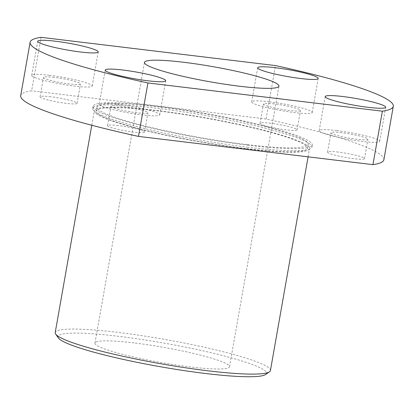 <?xml version="1.0" encoding="UTF-8"?>
<svg xmlns="http://www.w3.org/2000/svg" width="414" height="414" viewBox="0 0 414 414"><rect width="100%" height="100%" fill="white"/><g stroke="black" fill="none" stroke-linecap="round" stroke-linejoin="round"><path stroke-width="0.31" stroke-dasharray="2.07 1.55" d="M383.871 159.742A184.39 20.809 10 0 0 266.073 119.041L275.501 65.583M41.053 37.338L31.63 90.801A184.39 20.809 10 0 0 20.7 95.706M248.131 147.291A111.314 12.565 -170 0 1 92.664 108.396A111.314 12.565 -170 0 1 204.469 115.351A111.314 12.565 -170 0 1 311.913 147.053A111.314 12.565 -170 0 1 248.131 147.291M118.311 125.577A18.78 2.122 10 0 0 107.552 125.618A18.78 2.122 10 0 0 125.675 130.964A18.78 2.122 10 0 0 144.538 132.138A18.78 2.122 10 0 0 118.311 125.577M338.295 152.078A18.78 2.122 10 0 0 327.531 152.119A18.78 2.122 10 0 0 345.659 157.465A18.78 2.122 10 0 0 364.522 158.64A18.78 2.122 10 0 0 338.295 152.078M50.813 96.772A18.78 2.122 10 0 0 40.049 96.809A18.78 2.122 10 0 0 58.177 102.16A18.78 2.122 10 0 0 77.04 103.334A18.78 2.122 10 0 0 50.813 96.772M270.792 123.274A18.78 2.122 10 0 0 260.033 123.31A18.78 2.122 10 0 0 278.161 128.661A18.78 2.122 10 0 0 297.024 129.836A18.78 2.122 10 0 0 270.792 123.274M266.073 119.041L31.63 90.801M270.42 370.561A109.265 12.332 10 0 0 117.814 332.385A109.265 12.332 10 0 0 55.207 332.613M156.937 110.528A109.265 12.332 -170 0 1 309.543 148.704A109.265 12.332 -170 0 1 246.93 148.931A109.265 12.332 -170 0 1 94.325 110.755A109.265 12.332 -170 0 1 156.937 110.528M58.421 338.005A105.855 11.949 -170 0 1 118.632 336.323A105.855 11.949 -170 0 1 224.207 355.962A105.855 11.949 -170 0 1 265.56 374.525M134.1 342.927A68.289 7.706 10 0 0 94.972 343.071A68.289 7.706 10 0 0 160.886 362.519A68.289 7.706 10 0 0 229.48 366.788A68.289 7.706 10 0 0 134.1 342.927M274.213 103.893A18.78 2.122 10 0 0 263.449 103.93A18.78 2.122 10 0 0 281.577 109.28A18.78 2.122 10 0 0 300.44 110.455A18.78 2.122 10 0 0 274.213 103.893M269.291 101.792A30.729 3.467 10 0 0 251.681 101.854A30.729 3.467 10 0 0 281.344 110.61A30.729 3.467 10 0 0 312.213 112.53A30.729 3.467 10 0 0 269.291 101.792M54.229 77.392A18.78 2.122 10 0 0 43.47 77.428A18.78 2.122 10 0 0 61.598 82.779A18.78 2.122 10 0 0 80.461 83.954A18.78 2.122 10 0 0 54.229 77.392M49.307 75.291A30.729 3.467 10 0 0 31.697 75.353A30.729 3.467 10 0 0 61.36 84.109A30.729 3.467 10 0 0 92.229 86.029A30.729 3.467 10 0 0 49.307 75.291M341.71 132.697A18.78 2.122 10 0 0 330.952 132.739A18.78 2.122 10 0 0 349.074 138.085A18.78 2.122 10 0 0 367.937 139.259A18.78 2.122 10 0 0 341.71 132.697M336.789 130.596A30.729 3.467 10 0 0 319.178 130.664A30.729 3.467 10 0 0 348.842 139.414A30.729 3.467 10 0 0 379.71 141.334A30.729 3.467 10 0 0 336.789 130.596M121.726 106.196A18.78 2.122 10 0 0 110.968 106.238A18.78 2.122 10 0 0 129.096 111.583A18.78 2.122 10 0 0 147.958 112.758A18.78 2.122 10 0 0 121.726 106.196M116.805 104.095A30.729 3.467 10 0 0 99.2 104.162A30.729 3.467 10 0 0 128.857 112.913A30.729 3.467 10 0 0 159.726 114.833A30.729 3.467 10 0 0 116.805 104.095M246.087 148.574A107.221 12.099 -170 0 1 96.343 111.112A107.221 12.099 -170 0 1 204.035 117.814A107.221 12.099 -170 0 1 307.524 148.347A107.221 12.099 -170 0 1 246.087 148.574M246.796 144.564A107.221 12.099 -170 0 1 97.052 107.102A107.221 12.099 -170 0 1 204.744 113.803A107.221 12.099 -170 0 1 308.228 144.336A107.221 12.099 -170 0 1 246.796 144.564M248.483 145.283A111.314 12.565 -170 0 1 93.015 106.388A111.314 12.565 -170 0 1 204.821 113.348A111.314 12.565 -170 0 1 312.265 145.05A111.314 12.565 -170 0 1 248.483 145.283M308.104 156.839L309.543 148.704M91.768 125.261L94.325 110.755M229.48 366.788L278.969 86.122M94.972 343.071L144.46 62.405M297.024 129.836L300.44 110.455M260.033 123.31L263.449 103.93M312.213 112.53L318.221 78.448M251.681 101.854L257.689 67.777M77.04 103.334L80.461 83.954M40.049 96.809L43.47 77.428M92.229 86.029L98.237 51.947M31.697 75.353L37.71 41.276M364.522 158.64L367.937 139.259M327.531 152.119L330.952 132.739M379.71 141.334L385.719 107.257M319.178 130.664L325.187 96.581M144.538 132.138L147.958 112.758M107.552 125.618L110.968 106.238M159.726 114.833L165.735 80.756M99.2 104.162L105.208 70.08M97.052 107.102L96.343 111.112M308.228 144.336L307.524 148.347M93.015 106.388L92.664 108.396M312.265 145.05L311.913 147.053"/><path stroke-width="0.62" d="M382.37 111.19L372.947 164.653A184.39 20.809 10 0 0 383.871 159.742L393.3 106.284A184.39 20.809 10 0 0 275.501 65.583L41.053 37.338A184.39 20.809 10 0 0 30.129 42.249A184.39 20.809 10 0 0 147.927 82.95L382.37 111.19A184.39 20.809 10 0 0 393.3 106.284M30.129 42.249L20.7 95.706A184.39 20.809 10 0 0 138.499 136.408L147.927 82.95M138.499 136.408L372.947 164.653M91.768 125.261L55.207 332.613A109.265 12.332 10 0 0 55.662 334.114A109.265 12.332 10 0 0 160.673 363.73A109.265 12.332 10 0 0 269.483 371.819A109.265 12.332 10 0 0 270.42 370.561L308.104 156.839M269.483 371.819L265.56 374.525A105.855 11.949 -170 0 1 160.151 366.695A105.855 11.949 -170 0 1 58.421 338.005L55.662 334.114M183.588 62.26A68.289 7.706 10 0 0 144.46 62.405A68.289 7.706 10 0 0 210.374 81.858A68.289 7.706 10 0 0 278.969 86.122A68.289 7.706 10 0 0 183.588 62.26M122.813 70.018A30.729 3.467 10 0 0 105.208 70.08A30.729 3.467 10 0 0 134.871 78.831A30.729 3.467 10 0 0 165.735 80.756A30.729 3.467 10 0 0 122.813 70.018M342.797 96.519A30.729 3.467 10 0 0 325.187 96.581A30.729 3.467 10 0 0 354.85 105.332A30.729 3.467 10 0 0 385.719 107.257A30.729 3.467 10 0 0 342.797 96.519M55.316 41.209A30.729 3.467 10 0 0 37.71 41.276A30.729 3.467 10 0 0 67.368 50.027A30.729 3.467 10 0 0 98.237 51.947A30.729 3.467 10 0 0 55.316 41.209M275.3 67.71A30.729 3.467 10 0 0 257.689 67.777A30.729 3.467 10 0 0 287.352 76.528A30.729 3.467 10 0 0 318.221 78.448A30.729 3.467 10 0 0 275.3 67.71"/></g></svg>
